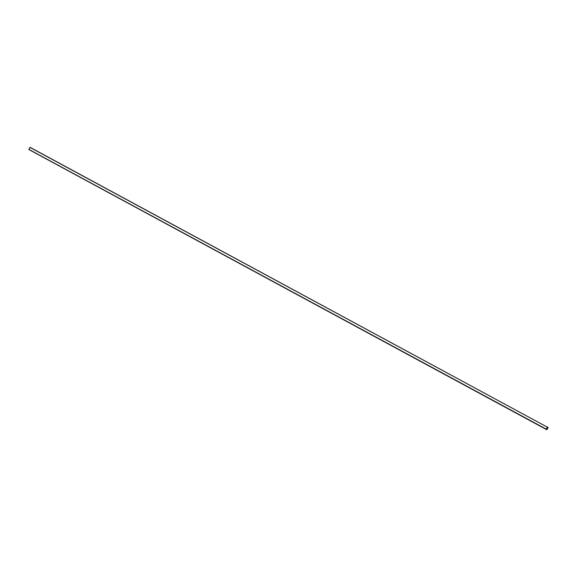 <?xml version="1.0" encoding="UTF-8"?>
<svg xmlns="http://www.w3.org/2000/svg" width="577" height="577" viewBox="0 0 577 577"><rect width="100%" height="100%" fill="white"/><g stroke="black" fill="none" stroke-linecap="round" stroke-linejoin="round"><path stroke-width="0.87" d="M546.376 429.36L546.765 429.605L546.376 429.36M546.311 429.468L29.016 149.623M28.85 149.537L30.054 147.308L548.128 427.579L546.946 429.67L28.85 149.537M546.21 429.266L547.414 427.045M547.335 427.146L548.121 427.499L546.974 429.613L546.246 429.144L547.335 427.146L548.121 427.499L546.974 429.613L546.246 429.144L547.335 427.146M546.231 429.137L28.872 149.4M547.313 427.131L29.954 147.395"/></g></svg>
